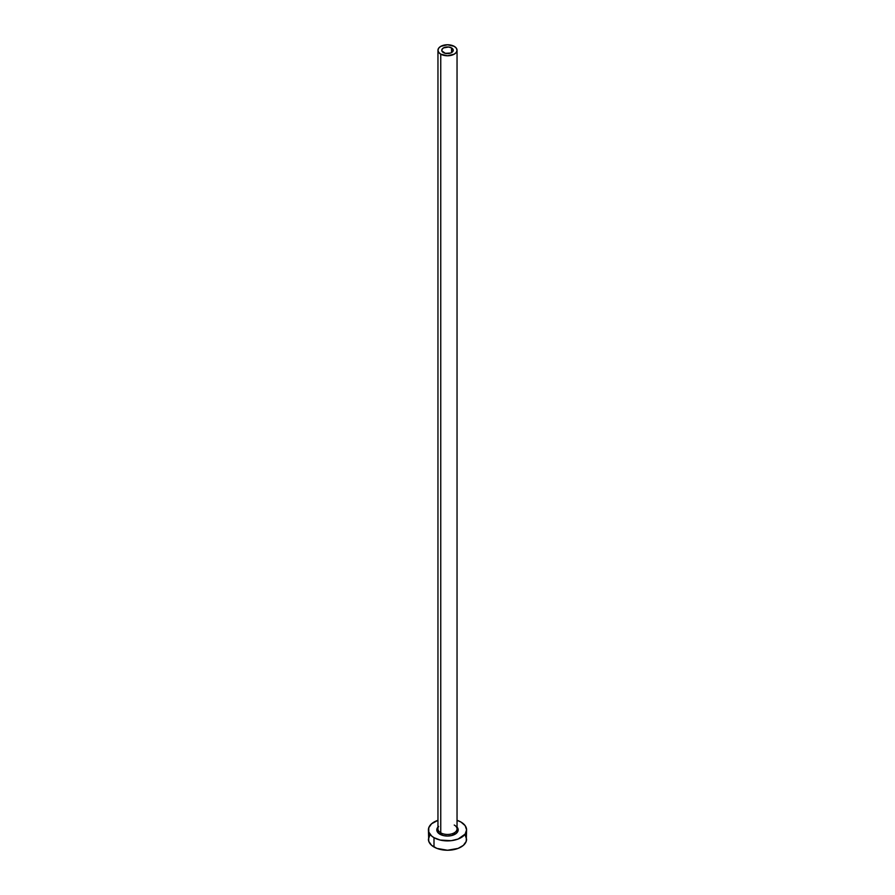 <?xml version="1.0" encoding="UTF-8"?>
<svg xmlns="http://www.w3.org/2000/svg" width="895" height="895" viewBox="0 0 895 895"><rect width="100%" height="100%" fill="white"/><g stroke="black" fill="none" stroke-linecap="round" stroke-linejoin="round"><path stroke-width="1.34" d="M443.45 52.604A5.728 3.311 180 0 1 441.772 50.265A5.728 3.311 180 0 1 445.307 47.211A5.728 3.311 180 0 1 451.55 47.927L451.55 52.604L450.677 53.018L445.307 53.32L441.884 50.903L441.884 49.617L443.45 47.927L448.619 47.021L451.55 47.927L453.116 49.617L452.792 51.53L451.55 52.604L451.55 47.927A5.728 3.311 180 0 1 453.228 50.265A5.728 3.311 180 0 1 449.693 53.32A5.728 3.311 180 0 1 443.45 52.604M438.035 828.188A9.543 5.515 0 0 0 440.754 832.831A1.141 0.66 -60 0 1 439.937 834.241A10.695 6.175 180 0 1 437.957 827.092M437.957 50.265L437.957 828.938A9.543 5.515 0 0 0 440.754 832.831A9.543 5.515 0 0 0 451.158 834.028A9.543 5.515 0 0 0 457.043 828.938L457.043 50.265A9.543 5.515 180 0 1 451.158 55.356A9.543 5.515 180 0 1 440.754 54.159L440.754 832.831L440.754 54.159A9.543 5.515 180 0 1 437.957 50.265A9.543 5.515 180 0 1 443.842 45.175A9.543 5.515 180 0 1 454.246 46.361A9.543 5.515 180 0 1 457.043 50.265L456.316 48.151L454.246 46.361L447.5 44.75L440.754 46.361L438.684 48.151L437.957 50.265L438.684 52.369L440.754 54.159L447.5 55.77L454.246 54.159L456.316 52.369L457.043 50.265M429.857 835.001L428.403 839.23A19.097 11.02 0 0 0 433.997 847.017L433.997 837.664L440.195 840.058L451.225 840.685L458.106 839.04L465.143 834.084L466.597 829.866L465.143 825.649L461.003 822.069L457.043 820.323A19.097 11.02 180 0 1 461.003 822.069A19.097 11.02 180 0 1 466.597 829.866A19.097 11.02 180 0 1 454.805 840.058A19.097 11.02 180 0 1 433.997 837.664L433.997 847.017A19.097 11.02 0 0 0 454.805 849.411A19.097 11.02 0 0 0 466.597 839.23L465.143 835.001M458.184 830.09A19.097 11.02 0 0 0 456.965 829.654A9.543 5.515 0 0 0 454.246 825.033M433.997 837.664A19.097 11.02 180 0 1 428.403 829.866A19.097 11.02 180 0 1 437.957 820.323L431.625 823.747L428.772 827.718L428.772 832.026L431.625 835.997L433.997 837.664M456.394 826.443L458.195 829.866L456.394 833.301L451.595 835.572L447.5 836.042L443.405 835.572L438.606 833.301L436.805 829.866L438.606 826.443M428.403 829.866L428.772 841.378L431.625 845.35L436.894 848.393L447.5 850.25L458.106 848.393L463.375 845.35L466.228 841.378L466.597 829.866M458.106 830.057L456.965 829.654A9.543 5.515 0 0 1 450.554 834.162A9.543 5.515 0 0 1 440.754 832.831A1.141 0.66 120 0 1 439.937 834.241A10.695 6.175 180 0 0 453.765 834.867A10.695 6.175 180 0 0 457.043 827.092"/></g></svg>
